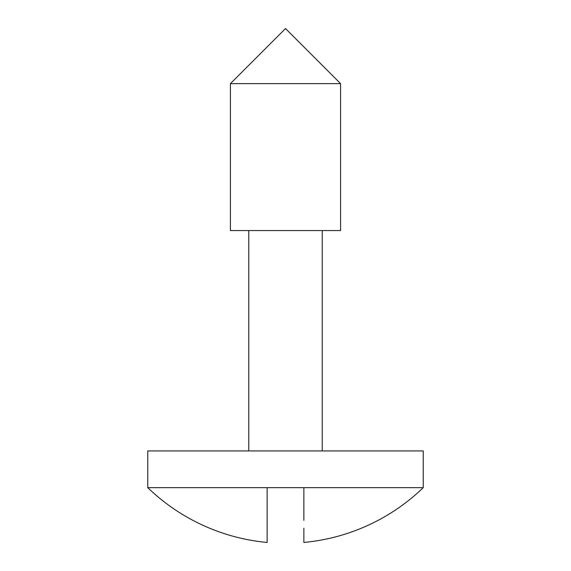 <?xml version="1.0" encoding="UTF-8"?>
<svg xmlns="http://www.w3.org/2000/svg" width="571" height="571" viewBox="0 0 571 571"><rect width="100%" height="100%" fill="white"/><g stroke="black" fill="none" stroke-linecap="round" stroke-linejoin="round"><path stroke-width="0.86" d="M267.135 536.861L267.135 542.45A198.301 198.301 0 0 1 147.768 487.663L147.768 450.933L423.232 450.933L423.232 487.663L423.232 450.933L147.768 450.933L147.768 487.663L423.232 487.663A198.301 198.301 0 0 1 303.865 542.45A198.301 198.301 0 0 0 423.232 487.663L303.865 487.663L303.865 510.966L303.865 487.663L147.768 487.663A198.301 198.301 0 0 0 267.135 542.45L267.135 520.402M230.406 83.644L340.594 83.644L285.5 28.55L230.406 83.644L230.406 230.563L340.594 230.563L340.594 83.644L230.406 83.644L285.5 28.55L340.594 83.644L340.594 230.563L230.406 230.563L230.406 83.644M322.23 450.933L322.23 230.563L322.23 450.933M248.77 230.563L248.77 450.933L248.77 230.563M303.865 520.402L303.865 487.663M303.865 542.393L303.865 528.239M303.865 541.551L303.865 540.43L303.865 541.551M303.865 534.413L303.865 536.861M267.135 487.663L267.135 542.229M267.135 528.239L267.135 534.413"/></g></svg>
